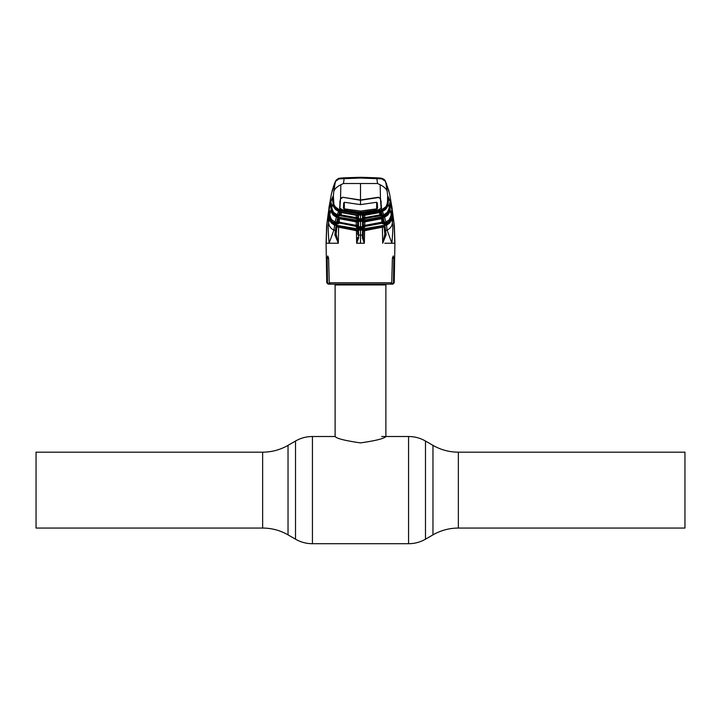 <?xml version="1.0" encoding="UTF-8"?>
<svg xmlns="http://www.w3.org/2000/svg" width="721" height="721" viewBox="0 0 721 721"><rect width="100%" height="100%" fill="white"/><g stroke="black" fill="none" stroke-linecap="round" stroke-linejoin="round"><path stroke-width="1.08" d="M36.05 490.118L36.05 452.166L262.642 452.166L262.642 528.06L36.05 528.06L36.05 490.118M458.358 452.166L684.95 452.166L684.95 528.06L458.358 528.06L458.358 452.166C449.3 452.13 440.837 449.859 432.97 445.362L425.489 441.045C420.244 438.044 414.602 436.538 408.564 436.511L381.661 436.511M393.819 258.271L393.242 255.946L392.386 258.271L393.819 258.271L393.477 282.776L392.044 284.155L392.819 284.155L385.095 284.155L385.888 284.948L385.888 436.511C384.419 438.53 375.947 440.666 360.482 442.901C345.071 440.666 336.617 438.539 335.112 436.511L312.436 436.511C306.398 436.538 300.756 438.044 295.511 441.045L295.511 539.182C300.756 542.183 306.398 543.688 312.436 543.715L312.436 436.511M392.386 258.271L391.755 282.776L390.223 284.155L330.777 284.155L329.245 282.776L328.614 258.271L327.758 255.946L327.181 258.271L327.523 282.776L328.956 284.155L335.905 284.155L335.112 284.948L335.112 436.511M385.888 284.948L335.112 284.948M338.609 227.205L338.311 243.247L334.877 234.74L335.896 226.664L358.49 231.09L358.598 237.93L356.643 243.247L356.426 230.576M356.643 243.247L360.5 243.247L360.5 235.118L358.562 235.1A0.847 0.829 -1 0 1 357.742 234.28L357.67 230.269L357.958 230.837L356.201 230.558L338.194 227.07L336.437 226.637L337.022 226.015L336.545 229.891A0.847 0.829 -176.3 0 0 336.545 229.855L336.175 234.163L338.311 243.238L326.081 243.247L326.631 225.79L328.56 211.154M328.956 284.155L326.766 282.776L326.081 243.247M393.477 282.776L394.234 282.776L394.919 243.247L391.891 243.247L387.087 230.035L386.528 225.186L363.33 230.116L357.67 230.116L334.472 225.186L331.029 222.636L329.155 217.886L329.245 209.883L330.083 216.733L331.705 219.689L335.085 222.059L336.401 217.201L333.517 215.39L331.561 212.524L330.569 204.935L331.155 202.754L332.057 209.487L333.706 212.434L337.203 214.822L338.555 211.352L335.815 209.775L333.535 206.639L332.498 199.239L332.994 197.924L333.913 204.539L334.914 206.548L339.276 209.811L360.5 213.263L381.724 209.811L380.454 198.302L380.165 184.756C384.203 186.775 386.546 189.028 387.195 191.534L387.664 195.824C389.935 199.645 391.674 206.675 392.873 216.922L392.882 217.255M384.771 243.247L391.891 243.247C392.945 231.351 393.089 224.628 392.323 223.095A8.463 8.273 180 0 1 387.087 230.035L385.6 230.612L386.123 234.74L382.689 243.238L382.391 227.205M364.574 230.576L364.357 243.247L362.402 237.93L362.51 231.09L385.104 226.664L385.6 230.612A0.847 0.829 176.3 0 1 384.455 229.891L384.455 229.891A0.847 0.829 176.3 0 1 384.455 229.855L384.825 234.244A0.847 0.721 173.3 0 1 384.825 234.163L384.473 230.504L385.636 231.252M388.98 191.155L385.365 181.016L389.556 193.688L392.08 208.072L392.873 216.922C393.9 219.905 394.513 228.674 394.729 243.247M385.798 183.062L386.546 183.675L385.852 182.774L387.195 191.534M339.879 178.826L340.249 178.123L339.879 178.826L340.249 178.123L344.277 177.799L360.5 177.285L380.76 178.123L385.42 181.377L385.852 182.774C385.429 180.403 383.851 179.087 381.121 178.826L360.5 178.042L339.879 178.826C337.149 179.087 335.571 180.403 335.148 182.774L335.589 181.35L340.006 178.15M385.365 181.016L384.834 180.367M335.589 181.35C335.4 180.394 338.618 178.087 339.294 178.276L360.5 177.285L376.723 177.799L380.751 178.123L381.121 178.826L380.751 178.123M381.391 208.018L378.579 209.802L370.035 211.577L370.044 212.154L368.341 212.722L360.5 213.263C368.503 213.137 375.578 211.992 381.724 209.82L386.086 206.548L387.087 204.539L388.006 197.924L388.502 199.239L388.096 204.106L389.331 207.594L389.845 202.754L390.421 204.593L390.061 209.928L391.296 214.786L391.755 209.883L392.206 212.307L392.323 223.095L392.873 216.922M387.664 195.824L387.519 202.529L386.086 206.548M352.758 211.767L360.5 212.38L360.5 213.2L352.659 212.722L350.956 212.154L350.965 211.577L342.421 209.748M380.454 198.302L378.246 197.284L360.5 199.987L342.754 197.284L340.546 198.302L340.835 184.756C336.797 186.775 334.454 189.028 333.805 191.534L333.336 195.824L333.913 204.539L335.607 207.45L337.608 209.063L339.276 209.82L339.699 208.36L342.421 209.802M360.5 199.987L360.5 183.522L377.552 183.522L380.165 184.756M377.552 183.522L376.723 177.799M360.5 183.522L343.448 183.522L344.277 177.799M340.393 215.606L337.752 216.228L334.102 214.804L339.149 217.3L360.5 220.761L360.5 226.782L357.688 226.736L335.085 222.059L357.688 226.727L363.312 226.727L383.266 223.023L385.915 222.059L384.599 217.201L360.5 221.581L338.888 218.084L336.419 216.85M363.312 226.727L383.275 223.032L386.636 221.735L389.295 219.689L390.917 216.733L391.683 210.181A0.847 0.712 8.4 0 1 391.674 210.226M388.862 209.748L388.664 212.208L389.223 209.874L390.061 209.928L389.439 212.524L387.483 215.39L384.599 217.201L384.311 216.435L386.898 214.804L383.248 216.228L380.607 215.606M390.683 217.381L390.476 220.139L390.998 217.832L391.845 217.886L391.26 220.428L389.484 223.195L386.528 225.186L386.222 224.429L388.88 222.627L385.032 224.231L382.382 223.708L384.735 223.465L389.079 221.635L388.835 220.175M386.789 205.287L386.69 206.323L387.258 204.043L388.096 204.106L386.889 207.756L385.185 209.775L382.445 211.352L363.321 215.047L357.67 215.047L340.79 212.082L338.555 211.352L338.834 210.568L360.5 214.281L379.967 211.289L384.635 209.153L380.048 210.343M333.706 212.434L335.941 214.245L339.609 215.642L357.679 218.905L363.321 218.905L383.797 214.822L382.166 210.568M381.391 215.642L385.059 214.245L387.961 211.568L388.943 209.487L389.773 202.998A0.847 0.748 10.3 0 1 389.764 203.052M383.401 218.391L384.23 221.807L381.941 223.005L364.79 226.196L362.51 225.907L362.51 222.284L383.401 218.391A0.847 0.838 165.1 0 1 382.833 218.391M380.012 215.723L364.79 218.481L362.519 218.292L362.519 215.606L381.463 212.199L382.301 214.678L380.012 215.723L379.778 214.93L381.184 213.894M333.336 195.824C331.065 199.645 329.326 206.675 328.127 216.922L329.055 207.053L331.471 193.589L335.644 181.007L334.454 183.675L335.148 182.774L333.805 191.534M326.271 243.247C326.487 228.674 327.1 219.905 328.127 216.922L328.118 217.255M339.609 208.018L340.546 198.302M343.448 183.522L340.835 184.756M333.733 203.944L332.904 204.106L331.669 207.594L331.227 202.998A0.847 0.748 -10.3 0 1 331.218 202.916M331.597 206.702L331.777 209.874L330.939 209.928L329.704 214.786L329.317 210.181A0.847 0.712 -8.4 0 1 329.308 210.117M329.839 215.786L330.002 217.832L329.155 217.886L328.677 223.095C327.911 224.628 328.055 231.351 329.109 243.247L333.913 230.035L334.778 224.429L337.401 225.421L360.5 229.359L383.599 225.421L386.222 224.429M358.49 225.907L356.21 226.196L339.059 223.005L336.77 221.807L337.599 218.391L358.49 222.284L358.49 225.907A0.847 0.838 180 0 1 357.661 225.087L357.661 221.464L358.022 222.095L356.201 221.843L339.897 218.814L338.077 218.382L338.699 217.814L337.879 221.203A0.847 0.838 -167.8 0 1 336.77 221.807M341.267 212.515L341.222 214.93L356.264 217.661L356.219 215.246L358.481 215.606L358.481 218.292L356.21 218.481L340.988 215.723L338.699 214.678L339.537 212.199L356.201 215.246L358.103 215.48L357.661 214.777L357.661 217.472L357.625 215.39M360.5 212.38L368.242 211.911L369.08 211.352M382.689 243.247L384.825 234.163M384.473 230.504L383.978 226.015L384.563 226.637L382.806 227.07L364.799 230.558L363.042 230.837L363.33 230.269L363.204 237.398L364.312 243.13M356.688 243.13L357.796 237.398A0.847 0.541 -1 0 0 358.598 237.93M356.246 226.664L356.264 227.205L358.292 227.863L362.51 227.692A0.847 0.829 -0 0 0 363.339 226.881L364.736 227.205L362.735 228.674L360.5 228.71L358.265 228.674L356.264 227.205L357.661 226.881A0.847 0.829 0 0 0 358.49 227.692L358.265 228.674M332.165 220.175L331.921 221.635L336.265 223.465L338.618 223.708L335.968 224.231L332.12 222.627L334.778 224.429M335.968 224.231L336.211 222.492M337.14 222.825A0.847 0.829 -170.9 0 1 336.085 223.222M384.789 222.492L385.032 224.231M384.915 223.222A0.847 0.829 170.9 0 1 383.86 222.825M331.3 219.202L331.435 220.896L331.642 219.626M330.002 217.832L330.741 220.932L331.921 221.635L331.516 223.195M329.479 211.803L329.533 212.506M389.484 223.195L388.88 222.627L389.7 219.202M389.358 219.626L389.565 220.896L390.259 220.932L390.476 220.139L391.26 220.428M391.467 212.506L391.521 211.803M391.269 214.344L391.737 212.992A0.847 0.829 170.7 0 0 392.206 212.307M392.215 212.731A0.847 0.613 -178.1 0 1 391.647 213.245L391.566 213.074M389.971 222.636L389.376 222.248L390.259 220.932L390.845 221.311M329.434 213.074L329.731 214.344M328.794 212.307A0.847 0.829 -170.7 0 0 329.263 212.992L329.353 213.245A0.847 0.613 178.1 0 1 328.785 212.731M329.74 220.428L330.524 220.139L330.317 217.381M330.155 221.311L330.741 220.932L331.624 222.248L331.029 222.636M385.915 222.068L389.268 219.725M389.295 219.689L391.296 214.786M335.085 222.068L331.705 219.689M331.714 219.707L331.056 218.814M331.038 218.805L329.704 214.786M392.107 214.389L391.332 214.344M329.668 214.344L328.893 214.389M364.745 218.616L362.708 220.157L360.5 220.193L358.292 220.157L356.255 218.616M360.5 220.761L384.311 216.435M334.048 212.812L333.751 213.758L337.924 215.083M338.437 215.264A0.847 0.838 -164.2 0 1 337.87 215.255M383.076 215.083L387.249 213.758L386.952 212.812M383.13 215.255A0.847 0.838 164.2 0 1 382.563 215.264M333.147 211.74L333.255 213.028L333.508 212.217M331.777 209.874L332.579 213.074L333.255 213.028L334.102 214.804L333.517 215.39M331.236 203.052A0.847 0.748 -10.3 0 1 331.227 202.998L331.417 204.629M387.492 212.217L387.745 213.028L387.853 211.74M387.483 215.39L386.898 214.804L387.745 213.028L388.421 213.074L388.664 212.208L389.439 212.524M389.583 204.629L389.773 202.998A0.847 0.748 10.3 0 0 389.782 202.916M337.752 216.228L338.032 215.453M332.02 213.461L332.579 213.074L333.481 214.353L332.904 214.732M331.561 212.524L332.336 212.208L332.138 209.748M330.579 204.593A0.847 0.838 -163.4 0 0 331.065 205.287L331.516 206.603L330.669 206.657M382.968 215.453L383.248 216.228M388.096 214.732L387.519 214.353L388.421 213.074L388.98 213.461M390.331 206.657L389.484 206.603L389.935 205.287A0.847 0.838 163.4 0 0 390.421 204.593M333.715 212.461L333.039 211.568M333.03 211.55L331.669 207.594M383.797 214.831L387.285 212.461L389.331 207.594M331.2 205.341L331.128 205.485A0.847 0.658 178.9 0 1 330.569 204.935M390.431 204.935A0.847 0.658 -178.9 0 1 389.872 205.485L389.8 205.341M334.111 207.756L334.616 207.351L335.535 208.594L334.977 208.937M333.742 204.043L334.616 207.351L336.563 208.342M335.887 207.729L335.535 208.594L338.834 210.568M333.508 198.626L333.084 199.771L333.535 198.636M364.015 213.182L360.5 213.795L356.985 213.182M340.952 210.343L336.365 209.153L335.815 209.775M384.437 208.342L385.113 207.729M385.185 209.775L384.635 209.153L385.465 208.594L385.78 206.99M385.681 207.116L386.384 207.351L386.69 206.323L387.465 206.639M387.465 198.636L387.916 199.771L387.492 198.626M333.535 206.639L334.31 206.323L334.211 205.287M332.507 199.041A0.847 0.847 21.6 0 0 333.012 199.744L333.472 201.069M386.023 208.937L385.465 208.594L386.384 207.351L386.889 207.756M387.528 201.069L387.988 199.744A0.847 0.847 -21.6 0 0 388.493 199.041M332.633 201.132L333.345 201.078M332.498 199.239A0.847 0.739 -0.9 0 0 333.039 199.852L333.084 199.771M332.994 197.924A0.847 0.847 26.6 0 0 333.039 198.149A0.847 0.829 164.9 0 1 333.039 198.095L333.481 202.529M387.655 201.078L388.367 201.132M387.916 199.771L387.961 199.852A0.847 0.739 0.9 0 0 388.502 199.239M381.724 209.82L386.105 206.539M387.961 198.095L387.519 202.529M357.841 230.756A0.847 0.829 -1 0 0 358.49 231.09M336.545 226.646A0.847 0.829 -171 0 1 335.896 226.664M336.175 234.163A0.847 0.721 -173.3 0 1 336.175 234.244L336.175 234.244A0.847 0.721 -173.3 0 1 334.877 234.74M362.402 237.93A0.847 0.541 1 0 0 363.204 237.398M362.51 231.09A0.847 0.829 1 0 0 363.159 230.756M385.104 226.664A0.847 0.829 171 0 1 384.455 226.646M386.123 234.74A0.847 0.721 173.3 0 1 384.825 234.244L384.825 234.253M357.868 218.914A0.847 0.838 -0.1 0 0 358.481 219.211L362.519 218.941M362.519 219.211A0.847 0.838 0.1 0 0 363.132 218.914M358.49 226.764L358.49 227.692M362.51 227.692L362.51 226.764M362.735 228.674L362.708 227.863L364.736 227.205L364.754 226.664M381.463 212.199A0.847 0.838 160.8 0 1 381.012 212.226M382.301 214.678A0.847 0.838 162.4 0 1 381.229 214.137L380.409 211.686L381.085 212.217L379.174 212.677L364.799 215.246L364.736 217.661L379.778 214.93L379.733 212.515M364.799 215.246L362.897 215.48L363.339 214.777L363.339 217.472L363.375 215.39M362.519 218.292A0.847 0.838 180 0 0 363.339 217.472L364.736 217.661L364.79 218.481M362.969 215.453A0.847 0.838 -179.9 0 1 362.519 215.606M339.988 212.226A0.847 0.838 -160.8 0 1 339.537 212.199M356.21 218.481L356.264 217.661L357.661 217.472A0.847 0.838 180 0 0 358.481 218.292M339.816 213.894L341.222 214.93L340.988 215.723M340.591 211.686L339.771 214.137A0.847 0.838 -162.4 0 1 339.771 214.137A0.847 0.838 -162.4 0 1 338.699 214.678M358.481 215.606A0.847 0.838 179.9 0 1 358.031 215.453M358.49 222.284A0.847 0.838 180 0 1 357.949 222.068M357.607 221.996L357.661 225.087L356.264 225.385L356.201 221.843M339.366 218.661L339.303 222.221L356.264 225.385L356.21 226.196M337.879 221.203A0.847 0.838 -167.8 0 0 337.897 221.041L339.303 222.221L339.059 223.005M338.167 218.391A0.847 0.838 -165.1 0 1 337.599 218.391M363.096 222.032A0.847 0.838 180 0 1 362.51 222.284M363.393 221.996L363.339 225.087L362.978 222.095L364.799 221.834L364.736 225.385L381.697 222.221L383.103 221.041M381.941 223.005L381.634 218.661M362.51 225.907A0.847 0.838 180 0 0 363.339 225.087L364.736 225.385L364.79 226.196M364.799 221.843L381.103 218.814L382.923 218.382L382.301 217.814L383.121 221.203A0.847 0.838 167.8 0 0 384.23 221.807M362.681 213.749L362.663 213.236M358.319 213.749L358.337 213.236M362.708 220.157L362.681 219.328M358.292 220.157L358.319 219.328M351.857 211.65A0.847 0.829 -179 0 1 350.956 212.154M352.758 211.911L352.659 212.722M368.242 211.767L368.341 212.722M369.143 211.65A0.847 0.829 -1 0 0 370.044 212.154M337.653 243.247L336.734 243.247M376.686 202.277L376.686 208.874L377.534 208.27L377.308 202.916L376.47 202.295L360.5 204.611L344.53 202.295L343.692 202.916L343.466 208.27L344.314 208.874L360.5 211.055L360.5 212.325L378.705 209.712L381.103 208.198L381.103 201.24M376.686 208.874L360.5 211.055M381.103 201.276L381.103 208.225L380.481 198.78L378.372 197.257M380.778 200.068L380.958 205.873M380.769 200.267L380.481 198.78M378.372 197.545L360.5 200.276L342.628 197.257M339.897 201.276L339.897 208.225L342.295 209.712L360.5 212.325M360.5 200.276L360.5 204.611M340.222 200.068L339.897 208.198L339.897 201.24M340.042 205.873L340.519 198.78L342.628 197.545M340.231 200.267L340.519 198.78M262.642 528.06C271.7 528.105 280.163 530.368 288.03 534.865L288.03 445.362L295.511 441.045M458.358 528.06C449.3 528.105 440.837 530.368 432.97 534.865L425.489 539.182L425.489 441.045M425.489 539.182C420.244 542.183 414.602 543.688 408.564 543.715L408.564 436.511M432.97 534.865L432.97 445.362M329.245 282.776L391.755 282.776M364.357 243.247L360.5 243.247M363.258 234.28A0.847 0.829 1 0 1 362.438 235.1L360.5 235.118L360.5 229.359M360.5 214.281L360.5 220.193M328.127 216.922L328.677 223.095A8.463 8.273 -0 0 0 333.913 230.035L335.4 230.612A0.847 0.829 -176.3 0 0 336.545 229.891L335.364 231.252M334.463 183.63L332.02 191.155M334.454 183.675L335.202 183.062M360.5 177.285L360.5 178.042M363.312 226.736L360.5 226.782L360.5 228.71M390.998 217.832L391.161 215.786M383.878 226.187L383.599 225.421M363.33 230.116L363.294 229.305M337.401 225.421L337.122 226.187M357.706 229.305L357.67 230.116M389.223 209.874L389.484 206.603M337.203 214.831L360.5 218.968L381.391 215.651M336.689 216.435L336.401 217.201M339.149 217.3L338.888 218.084M357.706 220.698L357.67 221.518M363.294 220.698L363.33 221.518M381.851 217.3L382.112 218.084M341.033 211.289L340.79 212.082M357.715 214.218L357.67 215.047M363.285 214.218L363.321 215.047M379.967 211.289L380.21 212.082M339.276 209.811L360.5 213.263L360.5 212.434L360.5 213.263M327.181 258.271L328.614 258.271M344.314 202.277L344.314 208.874M408.564 543.715L312.436 543.715M288.03 534.865L295.511 539.182M288.03 445.362C280.163 449.859 271.7 452.13 262.642 452.166M326.766 282.776L328.181 284.155M394.234 282.776L392.819 284.155M392.44 211.154L394.378 225.961L394.919 243.247M335.644 181.007L336.166 180.367M385.42 181.377C385.068 179.79 383.518 178.709 380.76 178.123M336.527 230.504L336.175 234.244M340.591 211.677L339.915 212.217L341.826 212.677L356.201 215.246"/></g></svg>
